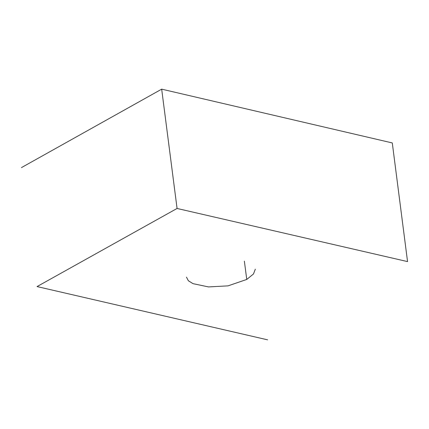 <?xml version="1.0" encoding="UTF-8"?>
<svg xmlns="http://www.w3.org/2000/svg" width="429" height="429" viewBox="0 0 429 429"><rect width="100%" height="100%" fill="white"/><g stroke="black" fill="none" stroke-linecap="round" stroke-linejoin="round"><path stroke-width="0.64" d="M177.07 208.462L407.55 261.599L392.288 142.937L161.679 89.157L177.07 208.462L37.05 286.572L267.632 339.843M21.45 167.605L161.679 89.157M186.476 277.155L188.358 280.759L193.061 283.671L208.537 286.921L228.046 285.859L246.75 279.44L253.453 274.013L255.325 269.192M244.369 261.122L246.75 279.44"/></g></svg>
